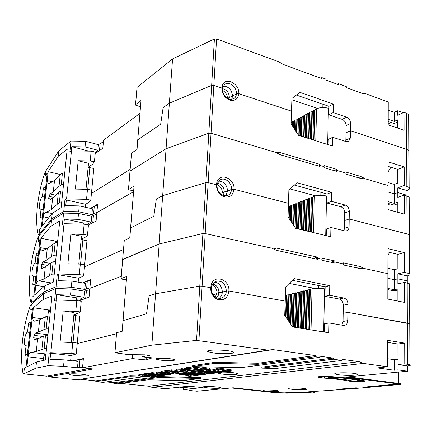 <?xml version="1.0" encoding="UTF-8"?>
<svg xmlns="http://www.w3.org/2000/svg" width="432" height="432" viewBox="0 0 432 432"><rect width="100%" height="100%" fill="white"/><g stroke="black" fill="none" stroke-linecap="round" stroke-linejoin="round"><path stroke-width="0.65" d="M315.76 195.88L289.991 188.93M33.642 276.151L35.834 276.491M32.81 276.01C30.888 274.595 32.789 263.914 35.127 262.991L37.265 263.369M84.667 264.821L83.678 275.27L79.299 274.617L80.303 264.141L84.667 264.821M89.905 287.906L84.834 289.445L85.406 283.365L71.89 281.097L58.072 280.676L58.671 274.795L78.554 278.181L81.81 276.809L83.678 275.27M78.554 278.181L78.17 282.15M56.214 255.123L53.854 255.269L51.651 256.408L52.925 244.253L47.245 248.643L41.985 250.9L40.959 250.754L39.901 247.574L40.916 238.275L55.679 241.115L55.485 243.016M51.651 256.408L45.976 260.545L42.811 262.062L50.306 263.39M47.488 265.383L41.602 264.346L42.811 262.062M41.602 264.346L41.342 266.717L44.707 267.3M41.737 268.337L42.115 268.402L41.737 268.337L41.342 266.717M42.131 268.396L45.295 266.927L50.965 262.926L53.174 261.824L55.534 261.689M54.248 274.077L51.883 274.196L44.015 278.969L38.74 280.876L51.386 282.949M46.921 248.881L39.901 247.574L35.791 285.314C36.283 282.857 37.265 281.378 38.74 280.876M53.854 255.269L55.134 243.038L57.483 242.881M52.925 244.253L55.134 243.038M49.675 275.222L50.965 262.926M51.883 274.196L53.174 261.824M84.834 289.445L71.285 287.231L56.014 286.751L43.934 291.886L44.566 285.962L34.749 294.883L35.791 285.314L43.853 286.61M44.566 285.962L53.422 282.053L59.762 220.909L50.906 226.249L40.916 238.275M57.726 240.554L56.441 241.261L56.3 242.6L57.586 241.898M38.243 241.488L39.998 239.377L33.847 295.704L32.13 297.27L31.525 302.794L31.061 302.708L30.661 301.828C27.281 286.033 30.407 258.493 37.665 238.097L38.826 236.164L38.243 241.488L39.868 240.543M35.127 262.991L35.991 255.118L36.526 253.746L38.021 252.931L38.302 253.859L35.122 283.036L34.582 284.402L32.935 285.066L32.81 284.105L34.598 284.391M33.685 276.129L32.81 284.105M56.014 286.751L57.245 274.752L58.671 274.795M81.173 239.328L85.595 237.022L87.475 235.148L88.441 224.953L84.137 224.186L64.022 223.695L58.876 274.007L57.245 274.752M64.022 223.695L62.392 224.651L63.58 213.1L51.511 220.558L50.906 226.249M43.934 291.886L31.531 302.789L32.935 302.994M83.743 224.176L83.851 223.063L64.379 219.002L77.944 219.332L91.157 222.107L87.896 223.911L87.809 224.84M38.831 236.158L51.511 220.558M96.73 214.007L91.703 216.275L78.521 213.451L63.58 213.1M63.893 223.771L64.379 219.002M80.303 264.141L67.894 263.785L70.859 234.09L81.475 236.207L78.781 264.098M84.137 224.186L83.155 234.403L70.859 234.09M79.299 274.617L58.876 274.007M93.928 222.178L92.761 222.62L93.442 215.293M88.441 224.986L92.761 222.62M91.157 222.107L91.703 216.275M82.863 282.938L87.296 281.14L86.584 288.77M90.553 280.908L90.191 280.346L87.296 281.14M90.191 280.346L90.596 280.417M96.115 220.725L95.888 221.103M71.89 281.097L71.285 287.231M87.475 235.148L83.155 234.403M77.944 219.332L78.521 213.451M327.062 196.166L326.554 196.025C322.115 195.043 318.055 195.14 314.372 196.312L312.698 196.97L311.796 232.189M289.591 206.599L288.328 206.561M292.07 205.627L289.607 206.053L289.197 218.668M294.57 204.644L292.091 205.081L291.541 222.172M297.092 203.656L294.592 204.098L293.917 225.715M299.635 202.657L298.382 202.603L297.113 203.105L296.341 228.485M302.2 201.652L300.931 201.598L299.651 202.1L298.852 229.09M304.792 200.632L303.507 200.588L302.216 201.096L301.396 229.694M307.4 199.611L306.104 199.562L304.803 200.075L303.955 230.31M310.03 198.574L308.729 198.531L307.417 199.049L306.547 230.931M312.687 197.532L311.369 197.494L310.046 198.013L309.161 231.557M288.036 216.934L288.376 206.539M311.332 232.076L312.217 197.721M310.473 231.871L311.369 197.494M308.702 231.449L309.571 198.758M307.849 231.244L308.729 198.531M306.099 230.823L306.947 199.784M305.251 230.618L306.104 199.562M303.523 230.207L304.349 200.804M302.67 230.002L303.507 200.588M300.969 229.592L301.774 201.82M300.121 229.392L300.931 201.598M298.436 228.987L299.214 202.824M297.594 228.787L298.382 202.603M295.931 228.388L296.681 203.818M295.11 227.502L295.85 203.602M293.533 225.142L294.17 204.806M292.723 223.938L293.339 204.59M291.168 221.616L291.676 205.783M290.369 220.417L290.844 205.567M288.835 218.128L289.208 206.75M218.716 181.067C224.143 181.618 227.102 184.993 227.588 191.187L224.305 192.013L227.588 191.187L231.536 189.34L227.588 191.187L225.736 195.847M217.415 183.325C221.719 184.226 224.019 187.121 224.305 192.013L223.171 195.442M217.085 184.588C220.525 186.149 222.291 188.924 222.377 192.915L224.305 192.013L222.091 193.05L221.789 194.783M326.225 235.645L326.371 228.987L330.907 227.475L330.723 236.725L295.661 228.323L287.987 216.864L288.436 203.326L233.982 189.275C233.15 195.167 230.008 197.699 224.57 196.873C219.31 194.864 216.583 190.82 216.389 184.739L216.977 185.593C217.134 190.615 219.391 193.957 223.733 195.62L228.182 195.188C230.218 194.011 231.336 192.062 231.536 189.34L233.982 189.275L231.536 189.34C232.108 182.99 224.964 176.915 220.255 179.825L217.399 183.368L216.977 185.593L216.389 184.739L216.902 182.045C219.893 171.979 235.013 178.546 233.982 189.275L288.436 203.326L288.884 189.902L297.059 182.747L331.598 192.283L327.105 194.033L294.392 185.08M217.01 185.171L216.961 186.019M82.388 239.749L82.49 238.637M57.564 242.093L55.928 242.984M81.135 239.674L86.962 240.635L84.478 266.841L123.471 249.48L84.478 266.841M388.028 203.364L394.011 205.043L397.796 203.769M388.022 204.698L390.177 203.969M409.174 198.839L409.169 197.019L404.26 195.14L397.791 197.37L397.786 192.591L406.955 195.269L397.786 192.591L397.78 187.828L406.939 190.539C409.401 189.61 410.13 188.579 409.126 187.445L404.233 185.512L397.78 187.828M349.304 211.286C349.099 208.111 347.749 206.032 345.249 205.049L340.697 206.696C343.192 207.668 344.536 209.731 344.731 212.884L349.304 211.286L349.196 219.002L406.998 233.917L409.336 234.916L409.342 236.504M406.939 190.539L406.96 195.923M358.241 177.725L361.13 176.585L365.105 178.756L388.066 185.539L388.012 209.596L404.32 214.078L404.26 195.14M397.802 212.285L397.791 202.165L394.243 203.364L394.243 193.838L397.786 192.591L394.243 193.838L388.049 192.046L394.243 193.838L394.249 184.367L397.775 183.076L397.764 169.376L404.179 166.903L388.114 161.833L388.066 185.539L365.105 178.756L361.109 178.573L344.903 173.799L344.92 172.795L336.658 170.348L335.232 170.948L336.658 170.348L344.92 172.795L344.936 171.785L361.13 176.585M394.243 203.364L388.033 201.62M130.599 227.599L134.044 186.062L129.821 237.854L124.276 240.435L122.623 259.681L159.17 243.994L162.664 195.669L156.335 198.985L153.797 216.265L130.577 227.891L153.797 216.265L156.335 198.985L162.664 195.669L205.902 182.59L162.664 195.669L166.061 148.754L208.818 133.234L211.032 133.24L275.459 152.275L280.071 152.572L277.97 153.603M134.044 186.062L128.45 189.621L133.585 191.02M137.759 139.817L141.021 100.472L137.727 140.206L137.819 139.774L160.672 124.222L137.819 139.774L137.025 149.51L131.539 153.128L129.962 171.472L130.043 171.088L166.061 148.754L208.818 133.234L211.653 85.385L169.36 103.189L211.653 85.385L213.829 85.374L211.653 85.385L214.396 38.961L216.545 38.939L278.872 61.83L283.268 64.454L321.829 78.586L321.851 77.614L320.819 78.214M216.545 38.939L213.829 85.374L221.789 88.015L222.34 89.116C222.669 94.559 225.25 97.988 230.089 99.414L233.798 98.717C235.386 97.664 236.261 96.017 236.412 93.776L232.546 96.26L236.412 93.776L238.788 93.652C238.205 98.491 235.661 100.764 231.158 100.467C225.31 98.75 222.183 94.597 221.789 88.015L222.161 85.876C224.689 76.14 239.787 83.36 238.788 93.652L236.412 93.776C237.006 87.469 229.311 81.049 224.894 84.256L222.647 87.35L222.34 89.116L221.789 88.015L213.829 85.374L208.148 182.612L216.389 184.739L208.148 182.612L205.902 182.59L208.148 182.612L205.173 233.555L271.841 248.195L276.61 248.114L273.726 249.064M316.996 165.58L319.804 164.338L319.756 166.39L279.995 154.678L275.459 152.275L211.032 133.24L208.818 133.234L202.889 233.518L205.173 233.555L202.889 233.518L159.17 243.994L202.889 233.518L199.778 286.097L155.563 293.798L199.778 286.097L202.095 286.151L199.778 286.097L196.565 340.405L267.997 350.114L272.927 349.607L77.263 379.755L267.997 350.114M319.777 165.364L318.373 165.985L319.777 165.364L324.043 166.622L324.016 167.648L336.636 171.364L336.674 169.339L324.065 165.602L324.043 166.622L319.777 165.364M340.697 206.696L326.916 203.024L331.42 201.334L345.249 205.049M344.731 212.884L344.612 220.552L349.196 219.002L406.998 233.917L409.336 234.916L409.169 197.019M331.598 192.283L331.42 201.334M327.105 194.033L326.916 203.024M90.472 208.381L97.643 204.163L96.865 212.555L133.526 191.743L96.865 212.555L96.088 220.995L88.42 225.196M320.803 195.345L320.873 192.326M221.162 194.373L221.983 193.984M313.34 258.406L317.606 257.153L276.61 248.114M317.606 257.153L317.585 258.239L321.98 259.205L322.002 258.125L334.994 260.987L334.978 262.062L343.494 263.93L343.51 262.867L360.18 266.539L364.268 268.493L387.877 273.677L387.823 299.09L404.573 302.4L404.519 282.415L409.552 283.819L409.558 285.098M387.925 252.007L397.84 254.367L404.433 252.634L387.931 248.654L387.877 273.677L364.268 268.493L360.158 268.645L343.472 264.994L343.494 263.93L334.978 262.062L332.807 262.661L334.978 262.062L334.957 263.131L321.953 260.291L321.98 259.205L317.585 258.239L315.441 258.865L317.585 258.239L317.558 259.33L276.529 250.355L271.841 248.195L205.173 233.555L198.92 340.475M404.433 252.634L404.487 272.257L397.856 273.823L407.257 275.902C409.79 275.276 410.54 274.547 409.509 273.721L404.487 272.257M349.083 226.757L349.196 219.002L344.612 220.552L344.493 228.253L349.083 226.757C349.002 228.728 348.268 230.067 346.891 230.764L344.849 230.92L330.907 227.475M343.904 230.688L344.493 228.253M78.775 300.91L89.046 297.189L89.867 288.349L121.241 276.302L89.867 288.349L90.677 279.558L82.501 282.879M355.774 267.689L360.18 266.539M330.674 262.197L334.994 260.987M397.883 301.077L397.872 288.943L394.227 289.721L394.227 279.677L387.866 278.305L394.227 279.677L397.861 278.845L407.279 280.886L397.861 278.845L397.856 273.823M397.84 254.367L397.856 268.812L394.227 269.692L387.887 268.272M404.519 282.415L397.867 283.883L397.861 278.845L394.227 279.677L394.227 269.692M122.645 259.432L124.276 240.435M407.257 275.902L407.284 283.009M389.794 252.45L387.914 255.053M317.428 108.459L291.865 99.743M40.813 209.347L43.13 209.677M39.998 209.18C38.286 207.749 40.176 197.926 42.417 196.619L44.501 197.078M91.735 190.177L90.79 200.156L86.524 199.341L87.48 189.34L91.735 190.177M96.887 212.328L91.859 214.612L92.405 208.807L79.261 205.918L65.75 205.61L66.323 199.994L85.655 204.282L88.9 202.316L90.79 200.156M85.655 204.282L85.369 207.257M63.526 184.583L61.209 184.815L59.006 186.354L53.293 191.927L50.134 193.99L55.609 195.215M53.417 197.305L48.935 196.312L50.134 193.99M48.935 196.312L48.686 198.585L51.214 199.141M61.646 202.721L59.319 202.932L57.11 204.374L58.347 192.602L52.639 198.045L49.48 200.065L49.016 200.016L48.686 198.585M57.11 204.374L51.408 209.585L46.159 212.285L52.078 213.532M59.006 186.354L60.226 174.717L54.508 180.517L49.264 183.541L48.082 183.406L47.196 180.581L43.254 216.778C43.729 214.412 44.696 212.911 46.159 212.285M61.209 184.815L62.429 173.108L64.741 172.859M60.226 174.717L62.429 173.108M59.319 202.932L60.55 191.095L62.872 190.868M58.347 192.602L60.55 191.095M52.785 181.877L47.196 180.581L48.168 171.655L60.421 174.571M91.859 214.612L78.683 211.772L63.747 211.426L51.683 218.932L52.283 213.268L42.255 225.952L43.254 216.778L48.632 217.89M52.283 213.268L61.133 207.625L67.192 149.191L58.352 156.136L48.168 171.655M45.441 175.813L47.228 173.086L41.332 227.119L39.571 229.349L38.993 234.646L38.426 234.592L38.119 233.933C34.652 219.899 37.654 193.423 44.842 172.762L45.997 170.705L45.441 175.813L47.066 174.582M42.417 196.619L43.243 189.065L43.772 187.666L45.268 186.575L45.56 187.385L42.503 215.379L41.969 216.778L40.473 217.744L40.192 216.88L41.413 217.134M41.029 209.228L40.192 216.88M63.747 211.426L64.924 199.962L66.323 199.994M88.193 167.314L92.518 164.3L94.414 161.838L95.337 152.096L91.147 151.178L71.469 150.844L66.555 198.904L64.924 199.962M71.469 150.844L69.844 152.102L70.978 141.059L58.93 150.687L58.352 156.136M51.683 218.932L38.999 234.641L39.922 234.819M88.987 151.141L71.771 146.691L85.045 146.912L97.902 150.266L95.337 152.118M46.008 170.694L58.93 150.687M103.41 141.745L98.426 144.688L85.595 141.291L70.978 141.059M71.339 150.946L71.771 146.691M87.48 189.34L75.346 189.086L78.181 160.726L88.506 163.307L85.995 189.313M91.147 151.178L90.207 160.942L78.181 160.726M86.524 199.341L66.555 198.904M100.364 149.985L99.5 150.417L100.154 143.413M95.202 153.511L99.5 150.417M97.902 150.266L98.426 144.688M90.709 208.435L94.279 206.334L93.598 213.624M97.508 205.648L97.146 205.173L94.279 206.334M97.146 205.173L97.54 205.265M79.261 205.918L78.683 211.772M94.414 161.838L90.207 160.942M85.045 146.912L85.595 141.291M328.914 108.47L328.423 108.297C324.108 107.104 320.155 107.287 316.564 108.853L314.933 109.723L314.15 140.265M292.345 122.467L291.114 122.434M294.77 121.176L293.576 121.122L292.367 121.765L292.237 125.712M297.216 119.875L296.012 119.821L294.791 120.474L294.511 129.206M299.684 118.562L298.469 118.508L297.238 119.167L296.816 132.743M302.168 117.239L300.942 117.191L299.705 117.85L299.165 135.556M304.673 115.9L303.442 115.857L302.189 116.527L301.601 136.318M307.201 114.556L305.959 114.512L304.695 115.187L304.063 137.095M309.755 113.2L308.497 113.157L307.222 113.837L306.547 137.873M312.325 111.829L311.056 111.791L309.771 112.477L309.058 138.667M314.917 110.446L313.637 110.414L312.341 111.105L311.591 139.46M291.109 123.979L291.163 122.407M313.697 140.125L314.458 110.695M312.871 139.86L313.637 110.414M311.148 139.32L311.872 112.066M310.322 139.061L311.056 111.791M308.626 138.526L309.312 113.432M307.8 138.267L308.497 113.157M306.126 137.743L306.774 114.782M305.305 137.484L305.959 114.512M303.647 136.966L304.252 116.127M302.832 136.706L303.442 115.857M301.196 136.193L301.757 117.455M300.38 135.934L300.942 117.191M298.771 135.432L299.279 118.773M297.972 134.525L298.469 118.508M296.444 132.17L296.822 120.085M295.661 130.972L296.012 119.821M294.149 128.65L294.381 121.381M293.371 127.456L293.576 121.122M291.886 125.172L291.967 122.672M223.204 86.06C228.793 86.492 231.903 89.894 232.546 96.26L229.343 97.389L232.546 96.26L231.611 99.457M222.383 88.619C226.692 89.651 229.009 92.578 229.343 97.389L228.998 99.149M227.578 98.523L229.343 97.389L227.578 98.523M328.153 144.666L328.261 139.401L332.689 137.295L332.516 146.038L298.507 135.346L291.065 123.914L291.487 111.143L238.788 93.652L291.487 111.143L291.908 98.474L299.824 92.329L333.342 104.026L328.963 106.337L296.32 95.051M222.275 85.525L222.248 86.038M89.338 167.395L89.408 166.66L88.474 167.314M88.117 167.314L93.787 168.469L91.417 193.525L130.14 169.36L91.417 193.525M388.201 121.5L394.033 123.541L397.721 121.873M388.195 123.952L391.235 122.564M408.812 116.975L408.802 114.674L406.55 113.281L404.023 112.363L397.715 115.279L397.71 110.743L403.213 112.741M350.546 123.401C350.347 120.377 349.034 118.303 346.604 117.18L342.166 119.378C344.59 120.49 345.897 122.553 346.091 125.555L350.546 123.401L350.444 130.702L406.685 149.364L408.958 150.644L408.969 152.734M321.851 77.614L325.993 79.137L325.971 80.104L338.224 84.596L338.24 83.635L346.275 86.584L346.259 87.539L362.011 93.312L365.899 93.793L388.244 102.001L388.195 124.816L404.071 130.334L404.023 112.363M397.726 128.131L397.721 119.831L394.259 121.414L394.259 112.363L397.71 110.743M394.259 121.414L388.206 119.281M394.259 112.363L388.228 110.187M141.021 100.472L135.572 104.636L135.486 105.1L140.454 106.812M135.518 104.684L137.003 87.415L172.562 58.925L214.396 38.961M338.24 83.635L337.192 84.218M128.536 189.259L130.043 171.088L166.061 148.754L169.36 103.189L163.118 107.638L160.672 124.222L163.118 107.638L169.36 103.189L172.562 58.925M342.166 119.378L328.779 114.842L333.175 112.585L346.604 117.18M346.091 125.555L345.978 132.813L350.444 130.702L406.685 149.364L408.958 150.644L408.802 114.674M333.342 104.026L333.175 112.585M328.963 106.337L328.779 114.842M95.186 153.706L102.811 148.23L103.556 140.168L139.919 113.362M227.459 98.458C227.313 94.748 225.612 92.043 222.361 90.342M322.834 107.509L322.909 104.247M319.804 164.338L280.071 152.572M404.179 166.903L404.233 185.512M350.341 138.04L350.444 130.702L345.978 132.813L345.865 140.103L350.341 138.04L348.559 141.507L346.226 141.647L332.689 137.295M345.665 141.469L345.865 140.103M333.833 170.537L336.674 169.339M388.109 166.363L397.764 169.376M129.989 171.126L131.539 153.128M394.249 184.367L388.071 182.525M390.922 167.243L388.093 171.79M314.723 288.398L289.181 283.424M285.395 295.202L286.524 295.412M28.242 346.064L25.337 345.719L28.231 346.129M25.337 345.719C23.177 344.347 25.078 332.629 27.529 332.165L29.727 332.446M77.269 343.024L76.232 353.975L71.723 353.5L72.776 342.522L77.269 343.024M82.588 367.103L77.479 367.826L78.073 361.454L64.163 359.872L50.031 359.327L50.657 353.16L71.118 355.558L76.232 353.975M71.118 355.558L70.632 360.612M48.573 328.844L46.175 328.898L43.967 329.594L45.301 316.888L39.668 319.739L34.387 321.16L33.561 321.019L32.297 317.439L33.35 307.735L48.508 309.944L47.866 316.1M46.521 348.667L44.107 348.689L36.293 351.405L31.001 352.447L45.97 353.948M45.306 354.11C44.404 354.569 43.783 356.054 43.438 358.565L43.238 360.477M43.967 329.594L38.345 332.165L35.181 333.088L47.963 334.741M43.054 336.496L33.95 335.329L35.181 333.088M33.95 335.329L33.68 337.808L38.583 338.423M41.899 349.267L43.249 336.409L37.633 338.834L34.468 339.698L33.68 337.808M41.639 318.74L32.297 317.439L28.01 356.821C28.512 354.272 29.511 352.814 31.001 352.447M46.175 328.898L47.509 316.111L49.901 316.046M45.301 316.888L47.509 316.111M44.107 348.689L45.457 335.756L47.86 335.713M43.249 336.409L45.457 335.756M77.479 367.826L63.531 366.304L47.909 365.683L35.829 368.204L36.488 362.005L26.919 366.811L28.01 356.821L43.438 358.565M36.488 362.005L45.344 359.996L51.98 295.952L43.124 299.533L33.35 307.735M50.571 309.587L49.286 310.057L49.14 311.456L50.425 310.991M30.742 309.922L32.454 308.486L26.044 367.254L24.37 368.096L23.738 373.858L22.88 372.622C19.602 354.926 22.858 326.252 30.186 306.169L31.352 304.376L30.742 309.922L32.368 309.296M27.529 332.165L28.431 323.957L28.966 322.618L30.461 322.094L30.742 323.152L27.421 353.587L26.876 354.915L25.385 355.298L25.11 354.181L27.227 354.424M26.028 345.865L25.11 354.181M47.909 365.683L49.199 353.101L50.657 353.16M73.91 314.615L78.349 313.146L80.212 311.92L81.221 301.239L76.799 300.645L56.225 299.975L50.836 352.706L49.199 353.101M56.225 299.975L54.589 300.607L55.831 288.506L43.756 293.582L43.124 299.533M35.829 368.204L23.744 373.858L46.634 376.186L89.278 368.534M76.394 300.629L76.664 297.842L56.635 294.7L70.513 295.148L84.1 297.292L80.822 298.496L80.676 300.013L85.703 298.188L86.422 290.52L84.672 291.184L71.113 288.986L55.831 288.506M76.48 299.765L80.303 300.359M31.358 304.371L43.756 293.582M89.743 289.661L86.422 290.52M56.095 300.024L56.635 294.7M72.776 342.522L60.086 342.052L63.191 310.927L74.11 312.53L71.221 342.463M76.799 300.645L75.773 311.353L63.191 310.927M71.723 353.5L50.836 352.706M46.634 376.186L46.364 376.153M49.14 311.456L49.518 311.51M81.081 300.078L80.676 300.013M87.485 297.756L85.703 298.188M84.1 297.292L84.672 291.184M74.887 361.093L74.936 360.547L79.979 359.505L79.229 367.502M83.268 359.77L82.901 359.116L79.979 359.505M82.901 359.116L83.322 359.165M89.095 296.698L88.711 297.313M64.163 359.872L63.531 366.304M80.212 311.92L75.773 311.353M70.513 295.148L71.113 288.986M325.102 288.932L324.578 288.83C320.004 288.085 315.83 288.079 312.05 288.814L310.338 289.229L309.301 329.632M324.194 331.781L319.432 331.263M286.686 295.375L285.39 295.321M289.224 294.754L286.702 295.002L285.973 317.299M291.784 294.133L289.235 294.386L288.392 320.803M294.365 293.501L291.794 293.76L290.839 324.346M296.968 292.869L294.376 293.128L293.344 327.067M299.592 292.232L296.978 292.496L295.942 327.488M302.238 291.584L299.603 291.854L298.561 327.91M304.911 290.936L302.249 291.206L301.207 328.331M307.606 290.277L304.922 290.552L303.88 328.763M310.327 289.613L307.616 289.894L306.58 329.195M284.769 315.56L285.439 295.31M308.821 329.557L309.847 289.732M307.94 329.416L308.977 289.564M306.11 329.119L307.136 290.39M305.23 328.979L306.266 290.223M303.421 328.687L304.452 291.044M302.54 328.547L303.583 290.882M300.758 328.261L301.79 291.692M299.884 328.12L300.92 291.53M298.123 327.839L299.149 292.34M297.248 327.699L298.285 292.172M295.51 327.418L296.536 292.977M294.64 327.278L295.672 292.81M292.923 327.002L293.938 293.603M292.075 326.133L293.08 293.447M290.444 323.773L291.368 294.23M289.613 322.569L290.515 294.073M288.009 320.247L288.819 294.851M287.177 319.048L287.966 294.694M285.595 316.753L286.292 295.466M399.2 384.534L366.822 387.499L363.366 387.261L396.301 384.215L397.327 383.735L345.595 377.098L348.122 376.861L400.928 383.724C401.706 384.064 401.128 384.334 399.2 384.534M188.914 390.042L188.892 390.409L196.922 391.23L233.129 387.785L278.807 392.688L284.472 392.872L296.438 392.153L299.246 392.461L339.649 389.691L336.766 389.356L356.125 387.806L358.22 388.222L339.784 389.68L337.219 389.383L356.449 387.844L358.22 388.222L366.822 387.499L363.042 387.218L395.939 384.178L396.878 383.735L345.281 377.131L407.619 371.207L397.942 369.868L397.937 364.565L407.597 365.942C410.2 365.65 410.972 365.261 409.914 364.77L404.757 363.841L397.937 364.565M278.586 392.661L232.913 387.806L231.206 387.968L276.793 392.845L287.064 393.185L299.117 392.445M299.117 392.467L296.622 392.175M347.987 304.236C347.782 300.899 346.388 298.82 343.813 297.999L339.142 299.014C341.712 299.83 343.094 301.892 343.294 305.208L347.987 304.236L347.873 312.406L407.333 323.114L409.73 323.806L409.736 324.826M324.189 332.024L324.362 323.822L329.022 322.969L328.828 332.77L292.642 326.959L284.726 315.495L285.201 301.12L228.874 290.974C227.653 298.204 223.808 300.98 217.345 299.306C212.906 297.022 210.67 293.15 210.643 287.69L211.264 288.257C211.291 292.766 213.133 295.963 216.805 297.853L219.451 298.426L222.016 297.907C224.629 296.627 226.076 294.316 226.352 290.968L222.318 292.097L226.352 290.968L228.874 290.974L226.352 290.968C225.472 283.376 221.854 280.184 215.503 281.405L211.88 285.385L211.264 288.257L210.643 287.69L211.388 284.213C214.969 273.904 229.932 279.86 228.874 290.974L285.201 301.12L285.671 286.87L294.122 278.581L329.756 285.687L329.567 295.272L343.813 297.999M210.643 287.69L202.095 286.151L210.643 287.69M394.227 289.721L387.844 288.403M278.586 392.704L284.764 392.909L296.622 392.197M341.744 325.112L343.046 321.473L347.755 320.62L347.873 312.406L343.17 313.319L343.294 305.208M50.404 311.191L48.298 311.953M123.034 320.414L126.668 276.491L121.1 278.602L122.699 259.405L159.17 243.994L155.563 293.798L149.143 295.834L155.563 293.798L151.848 345.152L196.565 340.405M212.069 284.936C215.309 286.475 216.945 289.208 216.988 293.123L222.318 292.097L218.954 292.572L218.23 295.499L216.502 297.718M329.756 285.687L325.145 286.799L292.351 280.319M325.145 286.799L324.945 296.32L329.567 295.272M339.142 299.014L324.945 296.32M387.844 289.624L393.984 290.887L397.872 290.061M312.811 391.592L314.399 392.801L312.784 392.92L301.406 392.326M309.614 391.802L310.327 392.445L309.685 392.494L303.518 392.197M75.109 315.473L75.238 314.177M77.215 343.591L116.462 333.736L77.215 343.586L79.812 316.148L73.834 315.403M121.1 278.602L121.878 279.115L126.338 279.898M146.513 313.87L123.017 320.593L146.513 313.87L149.143 295.834L146.513 313.87M212.582 283.997C216.643 284.99 218.77 287.847 218.954 292.572L216.697 293.204L215.411 297.081M318.659 288.263L318.719 285.53M211.302 287.809L211.248 288.711M213.122 294.786L216.643 293.803M315.284 355.558L315.257 356.708L319.793 357.34L240.835 367.67L192.791 366.584L192.85 365.596L214.823 362.351L258.023 363.269L315.284 355.558L272.927 349.607M333.218 358.074L333.202 359.213L341.977 360.439L275.935 368.458L261.814 368.14L261.851 367.13L333.218 358.074L319.815 356.195L319.793 357.34M120.744 383.378L148.64 386.219L359.17 361.719L341.993 359.311L341.977 360.439M359.17 361.719L363.377 363.425L387.677 366.811L377.222 367.902L394.211 370.235L397.942 369.868M387.731 342.387L397.921 344.023L404.692 343.111L387.736 340.357L387.677 366.811M404.692 343.111L404.757 363.841M343.046 321.473L343.17 313.319L347.873 312.406L409.73 323.806L409.552 283.819M347.755 320.62C347.636 322.969 346.734 324.513 345.049 325.247L343.391 325.393L329.022 322.969M208.035 351.621L208.505 351.599M126.668 276.491L122.202 331.279L116.602 332.699L114.934 352.766L151.848 345.152M114.934 352.766L128.423 354.645L144.671 354.834L149.537 355.433L141.863 356.848L152.242 357.858L146.075 359.921L132.359 358.603L82.523 367.794L93.258 368.971L48.611 376.85L77.263 379.755M213.916 353.003C223.641 354.375 237.557 353.57 232.902 351.842C227.637 349.439 202.046 349.477 208.489 351.848L213.916 353.003M161.06 360.196C167.881 361.076 176.926 360.688 174.118 359.613C170.872 358.042 152.474 357.718 156.589 359.294L161.06 360.196M82.534 374.285C73.645 373.556 69.26 373.626 69.39 374.49C71.874 375.818 91.552 376.661 88.22 375.295L82.534 374.285M81.076 379.334L95.834 380.835L130.226 375.835L138.964 376.061M106.331 381.91L113.875 382.676L159.176 376.574L200.507 377.627L200.459 378.508L182.336 380.673L148.284 379.777L117.364 383.816L113.81 383.459L159.116 377.444L200.459 378.508M188.163 372.751L183.74 372.87L183.686 373.788L196.393 375.489L198.504 375.224L191.327 374.258L200.95 374.911L203.062 374.641L190.247 372.908L188.136 373.189L195.383 374.166L185.749 373.513L183.686 373.788M191.29 372.114L188.195 372.265L188.136 373.189M197.213 372.924L196.873 372.875M204.077 370.618L202.241 370.364L199.838 370.688L199.784 371.633L209.455 372.962L207.409 373.226L210.649 373.68L217.318 372.838L214.045 372.373L211.869 372.654L202.187 371.315L199.784 371.633M218.02 370.37L211.864 369.063L209.309 369.409L209.255 370.37L210.524 370.618L204.05 371.066L219.731 372.53L222.199 372.217L211.81 370.03L209.255 370.37M209.282 369.83L204.104 370.111L204.05 371.066M150.131 373.572L147.841 373.275L142.873 373.999L142.803 374.884L145.935 375.284L148.981 374.852L151.151 375.122L148.624 375.478L151.389 375.835L155.552 375.694L152.653 376.094L155.731 376.488L160.628 375.667M175.835 370.44L171.439 369.846L169.209 370.17L169.15 371.104L178.999 372.422L177.098 372.686L180.403 373.14L186.613 372.292L183.276 371.833L181.246 372.114L171.38 370.786L169.15 371.104M195.48 368.388L188.341 367.389L186.03 367.724L185.971 368.69L190.226 369.284M199.638 368.896L203.99 369.079L201.058 368.663L199.589 368.966M185.998 368.28L183.935 368.026L181.429 368.393L181.37 369.349L188.892 369.976L191.565 370.651C194.524 370.948 196.771 370.969 198.288 370.71L201.755 370.24L188.282 368.361L185.971 368.69M142.852 374.231L139.201 374.533L138.429 375.003L138.386 375.565M148.662 374.976L148.376 374.938M222.21 372.092C229.23 372.146 234.263 372.616 237.298 373.507C240.246 374.614 229.241 374.971 221.724 374.036L216.832 372.897M217.334 372.497L217.966 372.368M161.249 371.806L156.708 371.941L156.055 372.433L156.017 372.978M163.15 373.291L162.232 373.421L162.173 374.317C165.839 374.695 168.712 374.765 170.786 374.533L171.482 374.009L171.137 373.891L171.191 373.091M181.397 368.863L176.823 369.014L176.089 370.1M219.191 370.213L217.998 370.753L220.979 371.288C224.213 371.633 226.789 371.671 228.69 371.396L232.043 370.969L232.092 370.003L218.932 368.102L216.383 368.447L216.335 369.425L220.601 370.024L219.191 370.213L219.213 369.83M217.858 369.641L218.014 370.445M193.709 366.606L193.504 367.61L197.899 368.226L196.544 368.415L196.565 368.037M196.544 368.415L195.448 368.96L198.58 369.517C201.89 369.873 204.455 369.905 206.28 369.625L209.52 369.182L209.574 368.21L199.238 366.73M195.323 367.864L195.464 368.642M169.166 370.872L166.676 370.537L161.282 371.32L161.217 372.244L164.419 372.67L167.724 372.2L169.949 372.487L167.206 372.87L170.035 373.253L172.795 372.87L174.447 373.097L171.304 373.529L174.452 373.945L179.75 373.226L166.612 371.466L161.217 372.244M183.703 373.534L181.267 373.205L179.064 373.507L179.005 374.409L188.46 375.662L186.581 375.899L189.756 376.331L195.89 375.554L192.694 374.992M199.795 371.434L197.111 371.061L191.306 371.844L191.246 372.773L194.389 373.205L197.948 372.735L200.135 373.027L197.186 373.41L199.957 373.793L202.927 373.41L204.547 373.637L201.172 374.069L204.26 374.49L209.957 373.583M162.205 373.853L160.558 373.729M155.779 373.102L152.231 372.638L150.179 372.935L150.115 373.831L159.737 375.079L157.982 375.316L161.217 375.743L166.941 374.965L163.674 374.533L161.806 374.792L152.167 373.54L152.231 372.638M258.023 363.269L257.98 364.316L315.257 356.708M192.791 366.584L214.769 363.382L257.98 364.316M261.814 368.14L333.202 359.213M363.377 363.425L151.972 387.326L148.64 386.219M188.892 390.409L190.744 390.226L183.584 389.497L202.333 387.601L188.789 386.176L165.353 388.681L151.972 387.326M207.646 387.887C213.878 388.584 222.869 388.444 220.806 387.671C218.603 386.543 200.524 386.03 203.596 387.18L207.646 387.887M266.436 391.149C271.879 391.77 280.454 391.624 278.543 390.933C276.566 389.956 260.588 389.605 263.32 390.593L266.436 391.149M338.99 374.809C346.837 375.889 360.682 375.332 356.999 374.047C353.187 372.341 330.615 372.416 335.47 374.096L338.99 374.809M291.773 389.286L288.214 388.589C285.876 387.499 302.967 387.785 306.002 388.897C309.15 389.794 298.404 390.069 291.773 389.286M348.829 381.046C353.435 382.153 368.48 381.926 364.538 380.792L364.03 380.657C356.303 378.945 344.709 377.546 329.26 376.466C321.667 376.121 317.952 376.364 318.119 377.19L324.286 378.13C335.065 378.875 343.246 379.847 348.829 381.046L349.024 380.284M397.921 344.023L397.937 359.273L394.211 359.694L387.693 358.738M394.211 370.235L394.211 359.694M114.88 352.777L116.602 332.699M72.544 360.828L83.376 358.576L82.523 367.794M132.656 354.753L132.359 358.603M142.02 354.812L141.863 356.848M146.27 357.28L146.075 359.921M48.713 375.808L48.611 376.85M95.834 380.835L95.764 381.629L130.156 376.699L141.685 376.99L103.037 382.369L95.764 381.629M113.875 382.676L113.81 383.459M130.226 375.835L130.156 376.699M141.723 376.504L141.685 376.99M159.176 376.574L159.116 377.444M214.823 362.351L214.769 363.382M198.504 375.224L198.531 374.749M185.749 373.513L185.809 372.589M190.247 372.908L190.307 371.984M203.062 374.641L203.078 374.333M202.187 371.315L202.241 370.364M211.869 372.654L211.912 371.801M214.045 372.373L214.067 372.001M217.318 372.838L217.345 372.308M207.409 373.226L207.436 372.686M211.81 370.03L211.864 369.063M222.199 372.217L222.242 371.423M206.323 370.759L206.377 369.803M208.094 370.942L208.148 369.986M152.653 376.094L152.685 375.656M148.624 375.478L148.667 374.895M160.618 375.824L147.776 374.171L142.803 374.884M147.776 374.171L147.841 373.275M171.38 370.786L171.439 369.846M181.246 372.114L181.283 371.504M186.613 372.292L186.635 371.903M177.098 372.686L177.131 372.173M188.282 368.361L188.341 367.389M201.755 370.24L201.776 369.787M190.215 369.452L183.87 368.993L181.37 369.349M183.87 368.993L183.935 368.026M184.55 369.063L184.61 368.102M185.333 369.16L185.393 368.199M186.727 369.344L186.759 368.798M139.136 375.408L138.364 375.878L147.917 377.06L154.71 376.628L141.95 375.003L139.136 375.408L139.201 374.533M141.95 375.003L142.015 374.123M171.137 373.891L166.628 373.14C162.432 372.676 159.106 372.584 156.643 372.848L155.995 373.34L159.008 373.945L160.99 373.664L159.91 373.421L160.132 373.226L167.438 373.901M160.99 373.664L161.023 373.178M156.643 372.848L156.708 371.941M166.628 373.14L166.676 372.346M167.422 374.15L162.173 374.317M164.171 374.047L164.214 373.399M176.764 369.965L176.056 370.564L176.359 370.678L181.105 371.482C185.225 371.947 188.584 372.038 191.182 371.768L191.749 371.083L186.932 370.246C182.736 369.776 179.35 369.679 176.764 369.965L176.823 369.014M186.932 370.246L186.948 369.938M191.749 371.083L191.776 370.672M232.043 370.969L218.884 369.085L216.335 369.425M218.884 369.085L218.932 368.102M209.52 369.182L195.961 367.259L193.504 367.61M195.961 367.259L195.993 366.66M167.206 372.87L167.249 372.265M166.612 371.466L166.676 370.537M171.304 373.529L171.337 373.07M186.581 375.899L186.613 375.413M192.683 375.116L190.679 375.376L181.208 374.117L179.005 374.409M181.208 374.117L181.267 373.205M190.679 375.376L190.723 374.728M201.172 374.069L201.193 373.637M197.186 373.41L197.219 372.832M209.952 373.772L197.057 372.001L191.246 372.773M197.057 372.001L197.111 371.061M161.806 374.792L161.87 373.896M166.941 374.965L166.963 374.657M157.982 375.316L158.015 374.852M152.167 373.54L150.115 373.831M407.597 365.942L407.619 371.207M183.584 389.497L183.697 387.607L193.05 386.624M179.491 387.169L183.697 387.607M388.033 342.441L387.731 342.781M45.684 356.708L45.409 356.773L45.695 354.013M211.28 371.25L216.94 371.817L212.852 371.045L211.28 371.25M192.974 370.246L196.155 370.105L193.774 369.77L192.202 370.105L192.974 370.246L192.996 369.878M142.279 375.975L149.683 376.504L142.29 375.813M184.513 370.553L180.036 370.586L187.747 371.358L184.513 370.553M223.133 370.948L226.514 370.861L223.673 370.456L222.167 370.78L223.133 370.948L223.155 370.521M195.14 370.246L195.156 369.965M145.238 376.423L145.276 375.948M187.747 371.358L187.763 371.077M183.762 371.212L183.805 370.478M200.642 369.171L200.669 368.717M45.295 266.927L44.015 278.969M47.245 248.643L45.976 260.545M36.526 253.746L38.281 254.07M38.124 255.506L35.991 255.118M325.712 235.521L326.554 196.025M313.459 232.589L314.372 196.312M80.546 264.179L82.885 239.83M407.144 272.851L406.858 195.896M52.639 198.045L51.408 209.585M54.508 180.517L53.293 191.927M43.772 187.666L45.49 188.055M45.328 189.535L43.243 189.065M327.65 144.509L328.423 108.297M315.765 140.773L316.564 108.853M87.723 189.389L89.824 167.492M406.825 186.289L406.55 113.281M137.003 87.415L135.572 104.636M37.633 338.834L36.293 351.405M39.668 319.739L38.345 332.165M28.966 322.618L30.758 322.861M30.623 324.254L28.431 323.957M323.665 331.695L324.578 288.83M311.018 329.908L312.05 288.814M398.401 372.082L398.412 383.227M407.484 364.235L407.182 282.987M214.38 282.064C219.38 282.955 222.032 286.303 222.318 292.097C222.118 294.872 221.027 296.973 219.046 298.409M314.399 392.801L314.431 391.489M309.685 392.494L309.701 391.878M306.812 392.423L306.823 391.986M73.03 342.549L75.622 315.538M187.358 369.419L187.391 368.89M324.286 378.13L324.464 376.288M352.156 380.803C351.729 381.013 356.821 381.526 360.007 381.245C361.282 380.959 361.681 380.711 361.206 380.495L360.736 380.354L360.796 379.993M331.517 378.189L331.56 378.194C327.478 377.487 328.747 377.233 335.367 377.428C346.264 378.367 354.586 379.474 360.326 380.749L360.736 380.354C354.953 379.064 346.561 377.941 335.572 376.996L335.578 376.936M335.367 377.428L335.572 376.996C330.588 376.726 328.298 376.871 328.703 377.428L328.903 377.611M352.296 380.916L352.463 380.948C347.598 379.89 340.632 378.972 331.56 378.194M360.326 380.749C363.258 381.37 355.045 381.569 352.463 380.948M41.888 250.922L40.959 250.754M217.399 183.368L216.902 182.045M128.477 189.297L129.962 171.472M227.583 195.464L228.182 195.188M223.733 195.62L224.57 196.873M409.336 234.916L409.509 273.721M346.891 230.764L346.275 230.958M130.577 227.891L129.762 237.881M38.918 234.684L39.879 234.873M48.989 183.611L48.082 183.406M49.016 200.016L49.383 200.097M222.647 87.35L222.161 85.876M230.089 99.414L231.158 100.467M408.958 150.644L409.126 187.445M137.727 140.206L136.966 149.548M34.484 321.149L33.561 321.019M34.155 339.638L34.538 339.687M400.907 371.844L400.928 383.724M211.88 285.385L211.388 284.213M121.046 278.624L122.623 259.681M220.25 298.382L222.016 297.907M216.805 297.853L217.345 299.306M409.73 323.806L409.914 364.77M345.049 325.247L343.953 325.436M208.559 350.622L208.489 351.848M156.643 358.592L156.589 359.294M69.39 374.49L69.433 374.047M217.231 372.848L217.215 373.162M171.482 374.009L171.509 373.556M191.959 371.164L191.986 370.699M203.618 386.802L203.596 387.18M263.336 390.263L263.32 390.593M335.486 373.345L335.47 374.096M288.338 388.255L288.214 388.589M318.254 376.731L318.119 377.19M123.017 320.593L122.143 331.295M361.206 380.495L361.282 380.084M328.655 377.087L328.558 376.423"/></g></svg>
